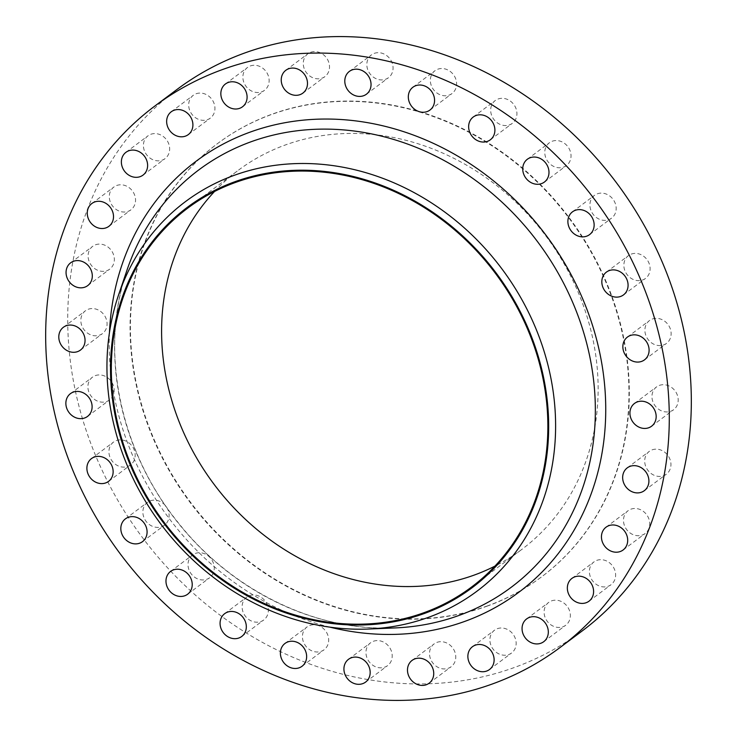 <?xml version="1.0" encoding="UTF-8"?>
<svg xmlns="http://www.w3.org/2000/svg" width="737" height="737" viewBox="0 0 737 737"><rect width="100%" height="100%" fill="white"/><g stroke="black" fill="none" stroke-linecap="round" stroke-linejoin="round"><path stroke-width="0.55" stroke-dasharray="3.69 2.76" d="M195.462 553.404A14.243 12.465 53.2 0 1 212.136 560.406A14.243 12.465 53.2 0 1 209.667 577.734A14.243 12.465 53.2 0 1 206.811 579.273A14.243 12.465 53.2 0 1 190.137 572.262A14.243 12.465 53.2 0 1 192.606 554.943A14.243 12.465 53.2 0 1 195.462 553.404M249.548 595.643A14.243 12.465 53.2 0 1 266.232 602.645A14.243 12.465 53.2 0 1 263.763 619.974A14.243 12.465 53.2 0 1 260.907 621.512A14.243 12.465 53.2 0 1 244.223 614.501A14.243 12.465 53.2 0 1 246.702 597.182A14.243 12.465 53.2 0 1 249.548 595.643M309.872 625.427A14.243 12.465 53.2 0 1 326.555 632.438A14.243 12.465 53.2 0 1 324.087 649.767A14.243 12.465 53.2 0 1 321.231 651.305A14.243 12.465 53.2 0 1 304.556 644.295A14.243 12.465 53.2 0 1 307.025 626.966A14.243 12.465 53.2 0 1 309.872 625.427M373.41 641.273A14.243 12.465 53.2 0 1 390.085 648.284A14.243 12.465 53.2 0 1 387.616 665.603A14.243 12.465 53.2 0 1 384.76 667.142A14.243 12.465 53.2 0 1 368.085 660.14A14.243 12.465 53.2 0 1 370.554 642.811A14.243 12.465 53.2 0 1 373.41 641.273M436.958 642.369A14.243 12.465 53.2 0 1 453.642 649.38A14.243 12.465 53.2 0 1 451.173 666.709A14.243 12.465 53.2 0 1 448.317 668.247A14.243 12.465 53.2 0 1 431.633 661.236A14.243 12.465 53.2 0 1 434.111 643.908A14.243 12.465 53.2 0 1 436.958 642.369M497.346 628.679A14.243 12.465 53.2 0 1 514.03 635.69A14.243 12.465 53.2 0 1 511.561 653.019A14.243 12.465 53.2 0 1 508.705 654.548A14.243 12.465 53.2 0 1 492.03 647.547A14.243 12.465 53.2 0 1 494.499 630.218A14.243 12.465 53.2 0 1 497.346 628.679M551.543 600.876A14.243 12.465 53.2 0 1 568.227 607.887A14.243 12.465 53.2 0 1 565.758 625.216A14.243 12.465 53.2 0 1 562.902 626.754A14.243 12.465 53.2 0 1 546.218 619.743A14.243 12.465 53.2 0 1 548.687 602.415A14.243 12.465 53.2 0 1 551.543 600.876M596.832 560.36A14.243 12.465 53.2 0 1 613.506 567.37A14.243 12.465 53.2 0 1 611.037 584.699A14.243 12.465 53.2 0 1 608.182 586.237A14.243 12.465 53.2 0 1 591.507 579.227A14.243 12.465 53.2 0 1 593.976 561.898A14.243 12.465 53.2 0 1 596.832 560.36M630.927 509.166A14.243 12.465 53.2 0 1 647.611 516.167A14.243 12.465 53.2 0 1 645.142 533.496A14.243 12.465 53.2 0 1 642.286 535.034A14.243 12.465 53.2 0 1 625.612 528.024A14.243 12.465 53.2 0 1 628.081 510.704A14.243 12.465 53.2 0 1 630.927 509.166M652.144 449.846A14.243 12.465 53.2 0 1 668.818 456.857A14.243 12.465 53.2 0 1 666.349 474.186A14.243 12.465 53.2 0 1 663.503 475.724A14.243 12.465 53.2 0 1 646.819 468.714A14.243 12.465 53.2 0 1 649.288 451.385A14.243 12.465 53.2 0 1 652.144 449.846M659.394 385.396A14.243 12.465 53.2 0 1 676.078 392.397A14.243 12.465 53.2 0 1 673.609 409.726A14.243 12.465 53.2 0 1 670.753 411.264A14.243 12.465 53.2 0 1 654.078 404.254A14.243 12.465 53.2 0 1 656.547 386.925A14.243 12.465 53.2 0 1 659.394 385.396M652.337 319.029A14.243 12.465 53.2 0 1 669.012 326.03A14.243 12.465 53.2 0 1 666.543 343.359A14.243 12.465 53.2 0 1 663.696 344.898A14.243 12.465 53.2 0 1 647.012 337.887A14.243 12.465 53.2 0 1 649.481 320.567A14.243 12.465 53.2 0 1 652.337 319.029M631.305 254.081A14.243 12.465 53.2 0 1 647.989 261.091A14.243 12.465 53.2 0 1 645.52 278.411A14.243 12.465 53.2 0 1 642.664 279.949A14.243 12.465 53.2 0 1 625.98 272.939A14.243 12.465 53.2 0 1 628.449 255.619A14.243 12.465 53.2 0 1 631.305 254.081M597.366 193.803A14.243 12.465 53.2 0 1 614.05 200.814A14.243 12.465 53.2 0 1 611.581 218.143A14.243 12.465 53.2 0 1 608.725 219.681A14.243 12.465 53.2 0 1 592.041 212.671A14.243 12.465 53.2 0 1 594.51 195.342A14.243 12.465 53.2 0 1 597.366 193.803M552.225 141.237A14.243 12.465 53.2 0 1 568.9 148.238A14.243 12.465 53.2 0 1 566.431 165.567A14.243 12.465 53.2 0 1 563.575 167.106A14.243 12.465 53.2 0 1 546.9 160.095A14.243 12.465 53.2 0 1 549.369 142.775A14.243 12.465 53.2 0 1 552.225 141.237M498.129 98.998A14.243 12.465 53.2 0 1 514.804 105.999A14.243 12.465 53.2 0 1 512.335 123.328A14.243 12.465 53.2 0 1 509.488 124.866A14.243 12.465 53.2 0 1 492.804 117.856A14.243 12.465 53.2 0 1 495.273 100.527A14.243 12.465 53.2 0 1 498.129 98.998M437.806 69.204A14.243 12.465 53.2 0 1 454.48 76.215A14.243 12.465 53.2 0 1 452.011 93.544A14.243 12.465 53.2 0 1 449.165 95.082A14.243 12.465 53.2 0 1 432.481 88.072A14.243 12.465 53.2 0 1 434.95 70.743A14.243 12.465 53.2 0 1 437.806 69.204M374.276 53.368A14.243 12.465 53.2 0 1 390.951 60.37A14.243 12.465 53.2 0 1 388.482 77.698A14.243 12.465 53.2 0 1 385.626 79.237A14.243 12.465 53.2 0 1 368.951 72.226A14.243 12.465 53.2 0 1 371.42 54.897A14.243 12.465 53.2 0 1 374.276 53.368M310.719 52.263A14.243 12.465 53.2 0 1 327.394 59.273A14.243 12.465 53.2 0 1 324.925 76.593A14.243 12.465 53.2 0 1 322.078 78.131A14.243 12.465 53.2 0 1 305.394 71.13A14.243 12.465 53.2 0 1 307.863 53.801A14.243 12.465 53.2 0 1 310.719 52.263M250.331 65.952A14.243 12.465 53.2 0 1 267.006 72.963A14.243 12.465 53.2 0 1 264.537 90.292A14.243 12.465 53.2 0 1 261.69 91.83A14.243 12.465 53.2 0 1 245.006 84.819A14.243 12.465 53.2 0 1 247.475 67.491A14.243 12.465 53.2 0 1 250.331 65.952M196.134 93.756A14.243 12.465 53.2 0 1 212.818 100.766A14.243 12.465 53.2 0 1 210.349 118.095A14.243 12.465 53.2 0 1 207.493 119.634A14.243 12.465 53.2 0 1 190.809 112.623A14.243 12.465 53.2 0 1 193.278 95.294A14.243 12.465 53.2 0 1 196.134 93.756M150.855 134.272A14.243 12.465 53.2 0 1 167.529 141.283A14.243 12.465 53.2 0 1 165.06 158.612A14.243 12.465 53.2 0 1 162.204 160.15A14.243 12.465 53.2 0 1 145.53 153.139A14.243 12.465 53.2 0 1 147.999 135.811A14.243 12.465 53.2 0 1 150.855 134.272M116.75 185.475A14.243 12.465 53.2 0 1 133.425 192.477A14.243 12.465 53.2 0 1 130.956 209.805A14.243 12.465 53.2 0 1 128.109 211.344A14.243 12.465 53.2 0 1 111.425 204.333A14.243 12.465 53.2 0 1 113.894 187.014A14.243 12.465 53.2 0 1 116.75 185.475M95.534 244.785A14.243 12.465 53.2 0 1 112.217 251.796A14.243 12.465 53.2 0 1 109.749 269.125A14.243 12.465 53.2 0 1 106.893 270.663A14.243 12.465 53.2 0 1 90.218 263.653A14.243 12.465 53.2 0 1 92.687 246.324A14.243 12.465 53.2 0 1 95.534 244.785M88.283 309.245A14.243 12.465 53.2 0 1 104.958 316.256A14.243 12.465 53.2 0 1 102.489 333.575A14.243 12.465 53.2 0 1 99.633 335.114A14.243 12.465 53.2 0 1 82.959 328.112A14.243 12.465 53.2 0 1 85.428 310.784A14.243 12.465 53.2 0 1 88.283 309.245M95.34 375.612A14.243 12.465 53.2 0 1 112.024 382.614A14.243 12.465 53.2 0 1 109.555 399.942A14.243 12.465 53.2 0 1 106.699 401.481A14.243 12.465 53.2 0 1 90.025 394.47A14.243 12.465 53.2 0 1 92.494 377.151A14.243 12.465 53.2 0 1 95.34 375.612M150.311 500.828A14.243 12.465 53.2 0 1 166.995 507.839A14.243 12.465 53.2 0 1 164.517 525.159A14.243 12.465 53.2 0 1 161.67 526.697A14.243 12.465 53.2 0 1 144.986 519.696A14.243 12.465 53.2 0 1 147.455 502.367A14.243 12.465 53.2 0 1 150.311 500.828M116.372 440.56A14.243 12.465 53.2 0 1 133.056 447.562A14.243 12.465 53.2 0 1 130.578 464.89A14.243 12.465 53.2 0 1 127.731 466.429A14.243 12.465 53.2 0 1 111.047 459.418A14.243 12.465 53.2 0 1 113.516 442.089A14.243 12.465 53.2 0 1 116.372 440.56M487.415 606.044A270.525 236.835 53.2 0 1 170.496 472.887A270.525 236.835 53.2 0 1 217.415 143.669A270.525 236.835 53.2 0 1 271.621 114.465A270.525 236.835 53.2 0 1 588.541 247.623A270.525 236.835 53.2 0 1 541.612 576.831A270.525 236.835 53.2 0 1 487.415 606.044M487.756 605.786A270.525 236.835 53.2 0 1 170.837 472.629A270.525 236.835 53.2 0 1 217.765 143.42A270.525 236.835 53.2 0 1 271.971 114.207A270.525 236.835 53.2 0 1 588.891 247.365A270.525 236.835 53.2 0 1 541.962 576.574A270.525 236.835 53.2 0 1 487.756 605.786M214.531 191.491A236.706 207.226 53.2 0 1 238.023 170.487A236.706 207.226 53.2 0 1 285.459 144.931A236.706 207.226 53.2 0 1 562.764 261.442A236.706 207.226 53.2 0 1 521.695 549.507A236.706 207.226 53.2 0 1 494.923 566.127M582.138 630.983A338.154 296.044 53.2 0 1 514.389 667.492A338.154 296.044 53.2 0 1 118.233 501.04A338.154 296.044 53.2 0 1 176.898 89.527M127.05 269.991A260.677 228.212 -126.8 0 0 394.949 627.933C316.477 631.904 231.658 590.788 177.912 522.293C119.283 449.929 99.163 349.264 127.05 269.991M329.909 627.15A269.235 235.711 53.2 0 1 109.463 332.608M187.631 594.225L209.667 577.734M241.727 636.473L263.763 619.974M302.05 666.257L324.087 649.767M365.58 682.103L387.616 665.603M429.137 683.199L451.173 666.709M489.525 669.509L511.561 653.019M543.722 641.706L565.758 625.216M589.001 601.189L611.037 584.699M623.106 549.986L645.142 533.496M644.313 490.676L666.349 474.186M651.572 426.216L673.609 409.726M644.507 359.849L666.543 343.359M623.484 294.911L645.52 278.411M589.545 234.633L611.581 218.143M544.394 182.057L566.431 165.567M490.298 139.818L512.335 123.328M429.975 110.034L452.011 93.544M366.446 94.189L388.482 77.698M302.889 93.092L324.925 76.593M242.501 106.782L264.537 90.292M188.313 134.585L210.349 118.095M143.024 175.102L165.06 158.612M108.919 226.296L130.956 209.805M87.712 285.615L109.749 269.125M80.453 350.075L102.489 333.575M87.519 416.433L109.555 399.942M142.49 541.658L164.517 525.159M108.551 481.381L130.578 464.89M471.431 587.131L521.695 549.507M187.76 208.11L238.023 170.487M91.48 458.589L113.516 442.089M125.419 518.857L147.455 502.367M70.457 393.641L92.494 377.151M63.391 327.274L85.428 310.784M70.651 262.814L92.687 246.324M91.858 203.504L113.894 187.014M125.963 152.301L147.999 135.811M171.242 111.784L193.278 95.294M225.439 83.981L247.475 67.491M285.827 70.291L307.863 53.801M349.384 71.397L371.42 54.897M412.913 87.233L434.95 70.743M473.237 117.026L495.273 100.527M527.333 159.266L549.369 142.775M572.483 211.841L594.51 195.342M606.422 272.11L628.449 255.619M627.445 337.058L649.481 320.567M634.511 403.425L656.547 386.925M627.251 467.875L649.288 451.385M606.044 527.195L628.081 510.704M571.94 578.388L593.976 561.898M526.651 618.905L548.687 602.415M472.463 646.708L494.499 630.218M412.075 660.407L434.111 643.908M348.518 659.302L370.554 642.811M284.989 643.456L307.025 626.966M224.665 613.672L246.702 597.182M170.569 571.433L192.606 554.943"/><path stroke-width="1.11" d="M184.775 595.763A14.243 12.465 -126.8 0 0 187.631 594.225A14.243 12.465 -126.8 0 0 190.1 576.905A14.243 12.465 -126.8 0 0 173.425 569.894A14.243 12.465 -126.8 0 0 170.569 571.433A14.243 12.465 -126.8 0 0 168.1 588.762A14.243 12.465 -126.8 0 0 184.775 595.763M238.871 638.002A14.243 12.465 -126.8 0 0 241.727 636.473A14.243 12.465 -126.8 0 0 244.196 619.144A14.243 12.465 -126.8 0 0 227.512 612.134A14.243 12.465 -126.8 0 0 224.665 613.672A14.243 12.465 -126.8 0 0 222.196 631.001A14.243 12.465 -126.8 0 0 238.871 638.002M299.194 667.796A14.243 12.465 -126.8 0 0 302.05 666.257A14.243 12.465 -126.8 0 0 304.519 648.928A14.243 12.465 -126.8 0 0 287.835 641.918A14.243 12.465 -126.8 0 0 284.989 643.456A14.243 12.465 -126.8 0 0 282.52 660.785A14.243 12.465 -126.8 0 0 299.194 667.796M362.724 683.632A14.243 12.465 -126.8 0 0 365.58 682.103A14.243 12.465 -126.8 0 0 368.049 664.774A14.243 12.465 -126.8 0 0 351.374 657.763A14.243 12.465 -126.8 0 0 348.518 659.302A14.243 12.465 -126.8 0 0 346.049 676.63A14.243 12.465 -126.8 0 0 362.724 683.632M426.281 684.737A14.243 12.465 -126.8 0 0 429.137 683.199A14.243 12.465 -126.8 0 0 431.606 665.87A14.243 12.465 -126.8 0 0 414.922 658.869A14.243 12.465 -126.8 0 0 412.075 660.407A14.243 12.465 -126.8 0 0 409.606 677.727A14.243 12.465 -126.8 0 0 426.281 684.737M486.669 671.048A14.243 12.465 -126.8 0 0 489.525 669.509A14.243 12.465 -126.8 0 0 491.994 652.181A14.243 12.465 -126.8 0 0 475.31 645.17A14.243 12.465 -126.8 0 0 472.463 646.708A14.243 12.465 -126.8 0 0 469.994 664.037A14.243 12.465 -126.8 0 0 486.669 671.048M540.866 643.244A14.243 12.465 -126.8 0 0 543.722 641.706A14.243 12.465 -126.8 0 0 546.191 624.377A14.243 12.465 -126.8 0 0 529.507 617.366A14.243 12.465 -126.8 0 0 526.651 618.905A14.243 12.465 -126.8 0 0 524.182 636.234A14.243 12.465 -126.8 0 0 540.866 643.244M586.145 602.728A14.243 12.465 -126.8 0 0 589.001 601.189A14.243 12.465 -126.8 0 0 591.47 583.861A14.243 12.465 -126.8 0 0 574.796 576.85A14.243 12.465 -126.8 0 0 571.94 578.388A14.243 12.465 -126.8 0 0 569.471 595.717A14.243 12.465 -126.8 0 0 586.145 602.728M620.25 551.525A14.243 12.465 -126.8 0 0 623.106 549.986A14.243 12.465 -126.8 0 0 625.575 532.667A14.243 12.465 -126.8 0 0 608.891 525.656A14.243 12.465 -126.8 0 0 606.044 527.195A14.243 12.465 -126.8 0 0 603.575 544.523A14.243 12.465 -126.8 0 0 620.25 551.525M641.466 492.215A14.243 12.465 -126.8 0 0 644.313 490.676A14.243 12.465 -126.8 0 0 646.782 473.347A14.243 12.465 -126.8 0 0 630.107 466.337A14.243 12.465 -126.8 0 0 627.251 467.875A14.243 12.465 -126.8 0 0 624.783 485.204A14.243 12.465 -126.8 0 0 641.466 492.215M648.717 427.755A14.243 12.465 -126.8 0 0 651.572 426.216A14.243 12.465 -126.8 0 0 654.041 408.888A14.243 12.465 -126.8 0 0 637.367 401.886A14.243 12.465 -126.8 0 0 634.511 403.425A14.243 12.465 -126.8 0 0 632.042 420.744A14.243 12.465 -126.8 0 0 648.717 427.755M641.66 361.388A14.243 12.465 -126.8 0 0 644.507 359.849A14.243 12.465 -126.8 0 0 646.975 342.53A14.243 12.465 -126.8 0 0 630.301 335.519A14.243 12.465 -126.8 0 0 627.445 337.058A14.243 12.465 -126.8 0 0 624.976 354.386A14.243 12.465 -126.8 0 0 641.66 361.388M620.628 296.44A14.243 12.465 -126.8 0 0 623.484 294.911A14.243 12.465 -126.8 0 0 625.953 277.582A14.243 12.465 -126.8 0 0 609.269 270.571A14.243 12.465 -126.8 0 0 606.422 272.11A14.243 12.465 -126.8 0 0 603.944 289.438A14.243 12.465 -126.8 0 0 620.628 296.44M586.689 236.172A14.243 12.465 -126.8 0 0 589.545 234.633A14.243 12.465 -126.8 0 0 592.014 217.304A14.243 12.465 -126.8 0 0 575.33 210.303A14.243 12.465 -126.8 0 0 572.483 211.841A14.243 12.465 -126.8 0 0 570.005 229.161A14.243 12.465 -126.8 0 0 586.689 236.172M541.538 183.596A14.243 12.465 -126.8 0 0 544.394 182.057A14.243 12.465 -126.8 0 0 546.863 164.738A14.243 12.465 -126.8 0 0 530.189 157.727A14.243 12.465 -126.8 0 0 527.333 159.266A14.243 12.465 -126.8 0 0 524.864 176.594A14.243 12.465 -126.8 0 0 541.538 183.596M487.452 141.357A14.243 12.465 -126.8 0 0 490.298 139.818A14.243 12.465 -126.8 0 0 492.777 122.499A14.243 12.465 -126.8 0 0 476.093 115.488A14.243 12.465 -126.8 0 0 473.237 117.026A14.243 12.465 -126.8 0 0 470.768 134.355A14.243 12.465 -126.8 0 0 487.452 141.357M427.128 111.573A14.243 12.465 -126.8 0 0 429.975 110.034A14.243 12.465 -126.8 0 0 432.444 92.705A14.243 12.465 -126.8 0 0 415.769 85.695A14.243 12.465 -126.8 0 0 412.913 87.233A14.243 12.465 -126.8 0 0 410.445 104.562A14.243 12.465 -126.8 0 0 427.128 111.573M363.59 95.727A14.243 12.465 -126.8 0 0 366.446 94.189A14.243 12.465 -126.8 0 0 368.915 76.86A14.243 12.465 -126.8 0 0 352.24 69.858A14.243 12.465 -126.8 0 0 349.384 71.397A14.243 12.465 -126.8 0 0 346.915 88.716A14.243 12.465 -126.8 0 0 363.59 95.727M300.042 94.631A14.243 12.465 -126.8 0 0 302.889 93.092A14.243 12.465 -126.8 0 0 305.367 75.764A14.243 12.465 -126.8 0 0 288.683 68.753A14.243 12.465 -126.8 0 0 285.827 70.291A14.243 12.465 -126.8 0 0 283.358 87.62A14.243 12.465 -126.8 0 0 300.042 94.631M239.654 108.321A14.243 12.465 -126.8 0 0 242.501 106.782A14.243 12.465 -126.8 0 0 244.97 89.453A14.243 12.465 -126.8 0 0 228.295 82.452A14.243 12.465 -126.8 0 0 225.439 83.981A14.243 12.465 -126.8 0 0 222.97 101.31A14.243 12.465 -126.8 0 0 239.654 108.321M185.457 136.124A14.243 12.465 -126.8 0 0 188.313 134.585A14.243 12.465 -126.8 0 0 190.782 117.257A14.243 12.465 -126.8 0 0 174.098 110.246A14.243 12.465 -126.8 0 0 171.242 111.784A14.243 12.465 -126.8 0 0 168.773 129.113A14.243 12.465 -126.8 0 0 185.457 136.124M140.168 176.64A14.243 12.465 -126.8 0 0 143.024 175.102A14.243 12.465 -126.8 0 0 145.493 157.773A14.243 12.465 -126.8 0 0 128.818 150.763A14.243 12.465 -126.8 0 0 125.963 152.301A14.243 12.465 -126.8 0 0 123.494 169.63A14.243 12.465 -126.8 0 0 140.168 176.64M106.073 227.834A14.243 12.465 -126.8 0 0 108.919 226.296A14.243 12.465 -126.8 0 0 111.388 208.976A14.243 12.465 -126.8 0 0 94.714 201.966A14.243 12.465 -126.8 0 0 91.858 203.504A14.243 12.465 -126.8 0 0 89.389 220.833A14.243 12.465 -126.8 0 0 106.073 227.834M84.856 287.154A14.243 12.465 -126.8 0 0 87.712 285.615A14.243 12.465 -126.8 0 0 90.181 268.286A14.243 12.465 -126.8 0 0 73.497 261.276A14.243 12.465 -126.8 0 0 70.651 262.814A14.243 12.465 -126.8 0 0 68.182 280.143A14.243 12.465 -126.8 0 0 84.856 287.154M77.606 351.604A14.243 12.465 -126.8 0 0 80.453 350.075A14.243 12.465 -126.8 0 0 82.922 332.746A14.243 12.465 -126.8 0 0 66.247 325.736A14.243 12.465 -126.8 0 0 63.391 327.274A14.243 12.465 -126.8 0 0 60.922 344.603A14.243 12.465 -126.8 0 0 77.606 351.604M84.663 417.971A14.243 12.465 -126.8 0 0 87.519 416.433A14.243 12.465 -126.8 0 0 89.988 399.113A14.243 12.465 -126.8 0 0 73.304 392.102A14.243 12.465 -126.8 0 0 70.457 393.641A14.243 12.465 -126.8 0 0 67.988 410.97A14.243 12.465 -126.8 0 0 84.663 417.971M139.634 543.197A14.243 12.465 -126.8 0 0 142.49 541.658A14.243 12.465 -126.8 0 0 144.959 524.329A14.243 12.465 -126.8 0 0 128.275 517.319A14.243 12.465 -126.8 0 0 125.419 518.857A14.243 12.465 -126.8 0 0 122.95 536.186A14.243 12.465 -126.8 0 0 139.634 543.197M105.695 482.919A14.243 12.465 -126.8 0 0 108.551 481.381A14.243 12.465 -126.8 0 0 111.02 464.061A14.243 12.465 -126.8 0 0 94.336 457.051A14.243 12.465 -126.8 0 0 91.48 458.589A14.243 12.465 -126.8 0 0 89.011 475.909A14.243 12.465 -126.8 0 0 105.695 482.919M494.923 566.127A236.706 207.226 53.2 0 1 474.269 575.063A236.706 207.226 53.2 0 1 206.544 473.762A236.706 207.226 53.2 0 1 214.531 191.491M235.186 182.555A236.706 207.226 53.2 0 1 512.491 299.065A236.706 207.226 53.2 0 1 471.431 587.131A236.706 207.226 53.2 0 1 423.996 612.687A236.706 207.226 53.2 0 1 146.7 496.176A236.706 207.226 53.2 0 1 187.76 208.11A236.706 207.226 53.2 0 1 235.186 182.555M424.355 613.497A237.6 208.009 53.2 0 1 132.052 469.156A237.6 208.009 53.2 0 1 234.836 181.744A237.6 208.009 53.2 0 1 527.13 326.086A237.6 208.009 53.2 0 1 424.355 613.497M428.317 617.394A243.284 212.993 53.2 0 1 368.583 629.029A243.284 212.993 53.2 0 1 118.556 294.966A243.284 212.993 53.2 0 1 234.255 175.314A243.284 212.993 53.2 0 1 533.551 323.11A243.284 212.993 53.2 0 1 428.317 617.394M492.353 683.982A338.154 296.044 53.2 0 1 96.197 517.54A338.154 296.044 53.2 0 1 154.862 106.017A338.154 296.044 53.2 0 1 222.611 69.508A338.154 296.044 53.2 0 1 618.767 235.96A338.154 296.044 53.2 0 1 560.102 647.473A338.154 296.044 53.2 0 1 492.353 683.982M154.862 106.017L176.898 89.527A338.154 296.044 53.2 0 1 244.647 53.018A338.154 296.044 53.2 0 1 640.803 219.46A338.154 296.044 53.2 0 1 582.138 630.983L560.102 647.473M368.583 629.029L394.949 627.933A260.677 228.212 -126.8 0 0 458.948 615.459A260.677 228.212 -126.8 0 0 571.709 300.134A260.677 228.212 -126.8 0 0 251.013 141.78A260.677 228.212 -126.8 0 0 127.05 269.991L118.556 294.966M109.463 332.608A269.235 235.711 53.2 0 1 250.101 132.126A269.235 235.711 53.2 0 1 581.327 295.684A269.235 235.711 53.2 0 1 464.863 621.365A269.235 235.711 53.2 0 1 329.909 627.15"/></g></svg>
